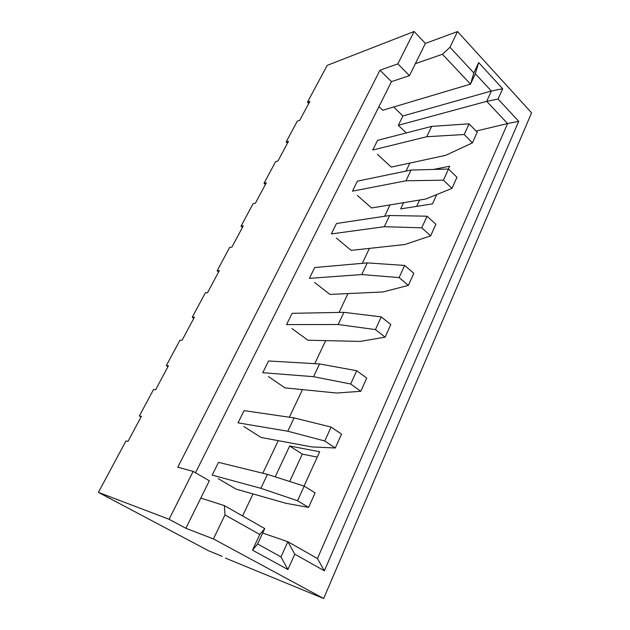 <?xml version="1.0" encoding="UTF-8"?>
<svg xmlns="http://www.w3.org/2000/svg" width="630" height="630" viewBox="0 0 630 630"><rect width="100%" height="100%" fill="white"/><g stroke="black" fill="none" stroke-linecap="round" stroke-linejoin="round"><path stroke-width="0.94" d="M477.233 132.213L469.066 123.834L464.208 134.513L472.445 142.86L477.233 132.213L472.445 142.86L464.208 134.513L426.801 136.718L431.668 126.394L377.551 140.356L372.779 150.003L426.801 136.718L372.779 150.003L377.551 140.356L431.668 126.394L469.066 123.834L477.233 132.213M377.449 154.326L391.254 167.107L377.449 154.326M445.78 155.303L391.254 167.107L445.78 155.303L472.445 142.86L445.78 155.303M426.801 136.718L464.208 134.513L469.066 123.834L431.668 126.394L426.801 136.718M456.978 177.274L448.497 169.045L443.425 180.18L451.994 188.37L456.978 177.274L451.994 188.37L443.425 180.18L405.996 180.786L411.067 170.045L357.399 181.149L352.454 191.166L405.996 180.786L352.454 191.166L357.399 181.149L411.067 170.045L448.497 169.045L456.978 177.274M357.289 195.41L371.582 207.963L357.289 195.41M425.699 199.033L371.582 207.963L425.699 199.033L451.994 188.37L425.699 199.033M405.996 180.786L443.425 180.18L448.497 169.045L411.067 170.045L405.996 180.786M435.865 224.256L427.038 216.2L421.746 227.824L430.66 235.833L435.865 224.256L430.66 235.833L421.746 227.824L384.332 226.698L389.616 215.507L336.475 223.508L331.333 233.919L384.332 226.698L331.333 233.919L336.475 223.508L389.616 215.507L427.038 216.2L435.865 224.256M336.349 238.077L351.154 250.37L336.349 238.077M404.799 244.542L351.154 250.37L404.799 244.542L430.66 235.833L404.799 244.542M384.332 226.698L421.746 227.824L427.038 216.2L389.616 215.507L384.332 226.698M413.823 273.286L404.633 265.435L399.105 277.578L408.39 285.374L413.823 273.286L408.39 285.374L399.105 277.578L361.746 274.562L367.251 262.891L314.732 267.537L309.385 278.358L361.746 274.562L309.385 278.358L314.732 267.537L367.251 262.891L404.633 265.435L413.823 273.286M314.583 282.421L329.939 294.423L314.583 282.421M383.032 291.966L329.939 294.423L383.032 291.966L408.39 285.374L383.032 291.966M361.746 274.562L399.105 277.578L404.633 265.435L367.251 262.891L361.746 274.562M390.797 324.513L381.221 316.89L375.441 329.584L385.119 337.144L390.797 324.513L385.119 337.144L375.441 329.584L338.168 324.513L343.925 312.33L292.115 313.323L286.555 324.584L338.168 324.513L286.555 324.584L292.115 313.323L343.925 312.33L381.221 316.89L390.797 324.513M291.95 328.537L307.881 340.216L291.95 328.537M360.321 341.413L307.881 340.216L360.321 341.413L385.119 337.144L360.321 341.413M338.168 324.513L375.441 329.584L381.221 316.89L343.925 312.33L338.168 324.513M366.723 378.071L356.73 370.708L350.682 383.993L360.777 391.293L366.723 378.071L360.777 391.293L350.682 383.993L313.551 376.685L319.56 363.951L268.577 360.974L262.789 372.7L313.551 376.685L262.789 372.7L268.577 360.974L319.56 363.951L356.73 370.708L366.723 378.071M268.396 376.535L284.941 387.859L268.396 376.535M336.625 393.018L284.941 387.859L336.625 393.018L360.777 391.293L336.625 393.018M313.551 376.685L350.682 383.993L356.73 370.708L319.56 363.951L313.551 376.685M341.523 434.133L331.089 427.061L324.749 440.984L335.294 447.985L341.523 434.133L335.294 447.985L324.749 440.984L287.808 431.227L294.092 417.91L244.062 410.618L238.022 422.84L287.808 431.227L238.022 422.84L244.062 410.618L294.092 417.91L331.089 427.061L341.523 434.133M243.857 426.541L261.048 437.456L243.857 426.541M311.874 446.93L261.048 437.456L311.874 446.93L335.294 447.985L311.874 446.93M287.808 431.227L324.749 440.984L331.089 427.061L294.092 417.91L287.808 431.227M315.118 492.88L304.203 486.132L297.557 500.74L308.59 507.402L315.118 492.88L308.59 507.402L297.557 500.74L260.875 488.305L267.451 474.366L218.5 462.365L212.2 475.115L260.875 488.305L212.2 475.115L218.5 462.365L267.451 474.366L304.203 486.132L315.118 492.88M218.271 478.674L236.155 489.148L218.271 478.674M285.988 503.307L236.155 489.148L285.988 503.307L308.59 507.402L285.988 503.307M260.875 488.305L297.557 500.74L304.203 486.132L267.451 474.366L260.875 488.305M531.586 112.833L323.662 598.5L225.445 558.093L323.662 598.5L531.586 112.833L457.53 31.563L449.977 47.266L473.847 72.962L478.674 62.559L502.677 88.736L498.07 99.044L518.75 121.306L324.379 570.812L294.769 554.164L287.902 569.544L252.512 550.155L259.78 534.492L224.973 514.915L213.428 538.926L323.662 598.5L213.428 538.926L185.874 528.294L169.1 519.285L193.158 471.397L177.802 467.192L379.992 70.198L397.853 63.866L414.107 31.5L327.198 65.362L307.464 102.21L327.198 65.362L414.107 31.5L425.376 43.407L457.53 31.563L531.586 112.833M419.612 200.033L416.69 206.372L419.612 200.033M317.244 457.104L302.305 454.112L289.666 481.477L302.305 454.112L289.658 445.993L319.686 451.741L304.054 486.084L319.686 451.741L289.658 445.993L275.208 476.847L289.658 445.993L302.305 454.112L317.244 457.104M317.441 558.542L507.591 123.567L476.107 131.064L507.591 123.567L486.706 101.343L398.341 125.291L402.893 115.967L393.703 106.982L402.893 115.967L491.369 91.027L475.319 73.734L470.508 84.121L442.449 54.275L415.375 63.662L409.445 75.655L391.474 81.64L195.497 472.752L391.474 81.64L409.445 75.655L425.376 43.407L414.107 31.5L397.853 63.866L409.445 75.655L397.853 63.866L379.992 70.198L391.474 81.64L379.992 70.198L177.802 467.192L193.158 471.397L209.333 480.784L200.797 498.086L224.398 505.614L264.75 528.57L257.623 543.973L280.98 556.92L287.855 541.713L317.441 558.542L324.379 570.812L518.75 121.306L498.07 99.044L502.677 88.736L478.674 62.559L473.847 72.962L449.977 47.266L457.53 31.563L425.376 43.407L415.375 63.662L442.449 54.275L449.977 47.266L442.449 54.275L470.508 84.121L382.757 110.242L378.976 106.588L382.757 110.242L470.508 84.121L473.847 72.962L470.508 84.121L475.319 73.734L478.674 62.559L475.319 73.734L491.369 91.027L402.893 115.967L398.341 125.291L406.263 132.946L398.341 125.291L486.706 101.343L491.369 91.027L502.677 88.736L491.369 91.027L486.706 101.343L498.07 99.044L486.706 101.343L507.591 123.567L518.75 121.306L507.591 123.567L317.441 558.542L287.855 541.713L262.678 533.043L287.855 541.713L294.769 554.164L324.379 570.812L317.441 558.542M409.831 163.083L406.035 171.084L409.831 163.083M390.002 204.923L384.631 216.255L390.002 204.923M369.4 248.385L362.313 263.324L369.4 248.385M347.973 293.588L339.05 312.425L347.973 293.588M325.678 340.617L314.756 363.668L325.678 340.617M302.463 389.608L289.375 417.225L302.463 389.608M278.255 440.669L262.82 473.232L278.255 440.669M253.008 493.936L242.574 515.954L253.008 493.936M449.639 166.202L448.347 169.045L449.639 166.202L433.582 169.446L449.639 166.202M436.74 194.552L432.487 203.884L400.704 208.884L403.617 202.671L400.704 208.884L432.487 203.884L436.74 194.552M208.546 550.754L98.414 492.377L125.984 440.913L98.414 492.377L169.1 519.285L98.414 492.377L208.546 550.754L222.114 556.322L208.546 550.754M141.041 416.981L139.356 415.973L153.531 389.505L139.356 415.973L141.38 416.351L127.977 441.409L125.984 440.913L127.977 441.409L141.38 416.351L139.356 415.973L141.041 416.981M167.974 366.636L166.344 365.589L179.944 340.2L166.344 365.589L168.438 365.754L155.594 389.773L153.531 389.505L155.594 389.773L168.438 365.754L166.344 365.589L167.974 366.636M193.812 318.323L192.244 317.244L205.309 292.871L192.244 317.244L194.402 317.213L182.078 340.263L179.944 340.2L182.078 340.263L194.402 317.213L192.244 317.244L193.812 318.323M218.626 271.932L217.122 270.821L229.666 247.401L217.122 270.821L219.334 270.609L207.49 292.745L205.309 292.871L207.49 292.745L219.334 270.609L217.122 270.821L218.626 271.932M242.471 227.343L241.022 226.209L253.095 203.687L241.022 226.209L243.29 225.823L231.911 247.094L229.666 247.401L231.911 247.094L243.29 225.823L241.022 226.209L242.471 227.343M265.411 184.448L264.017 183.298L275.625 161.619L264.017 183.298L266.325 182.755L255.378 203.214L253.095 203.687L255.378 203.214L266.325 182.755L264.017 183.298L265.411 184.448M287.493 143.168L286.146 141.994L297.329 121.118L286.146 141.994L288.493 141.301L277.956 161.004L275.625 161.619L277.956 161.004L288.493 141.301L286.146 141.994L287.493 143.168M308.763 103.399L307.464 102.21L309.842 101.383L299.699 120.361L297.329 121.118L299.699 120.361L309.842 101.383L307.464 102.21L308.763 103.399M213.428 538.926L224.973 514.915L224.398 505.614L200.797 498.086L185.874 528.294L213.428 538.926M193.158 471.397L169.1 519.285L185.874 528.294L209.333 480.784L193.158 471.397M294.769 554.164L287.855 541.713L280.98 556.92L287.902 569.544L294.769 554.164M287.902 569.544L280.98 556.92L257.623 543.973L252.512 550.155L287.902 569.544M252.512 550.155L257.623 543.973L264.75 528.57L259.78 534.492L252.512 550.155M259.78 534.492L264.75 528.57L224.398 505.614L224.973 514.915L259.78 534.492"/></g></svg>
